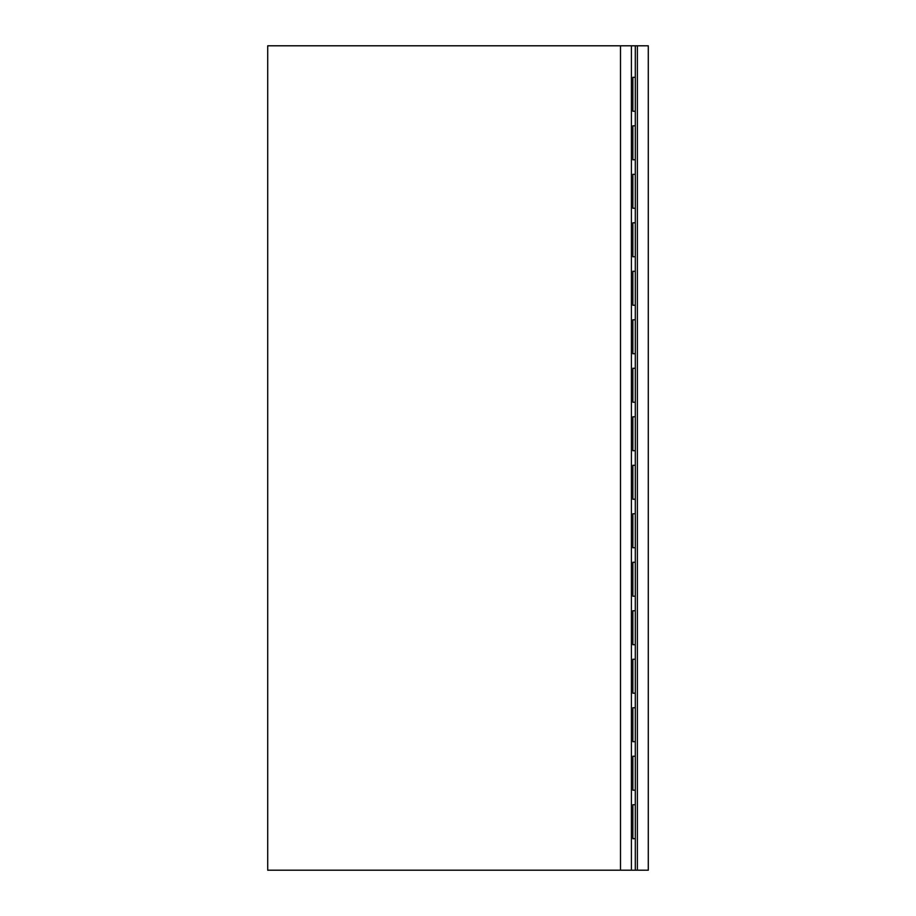 <?xml version="1.0" encoding="UTF-8"?>
<svg xmlns="http://www.w3.org/2000/svg" width="916" height="916" viewBox="0 0 916 916"><rect width="100%" height="100%" fill="white"/><g stroke="black" fill="none" stroke-linecap="round" stroke-linejoin="round"><path stroke-width="1.37" d="M637.376 870.2L631.41 870.2L635.292 870.2L635.292 838.678L632.864 838.678L632.864 804.729L635.292 804.729L635.292 790.187L632.864 790.187L632.864 756.238L635.292 756.238L635.292 741.685L632.864 741.685L632.864 707.747L635.292 707.747L635.292 693.194L632.864 693.194L632.864 659.245L635.292 659.245L635.292 644.704L632.864 644.704L632.864 610.754L635.292 610.754L635.292 596.213L632.864 596.213L632.864 562.264L635.292 562.264L635.292 547.711L632.864 547.711L632.864 513.773L635.292 513.773L635.292 499.22L632.864 499.22L632.864 465.271L635.292 465.271L635.292 450.729L632.864 450.729L632.864 416.78L635.292 416.78L635.292 402.227L632.864 402.227L632.864 368.289L635.292 368.289L635.292 353.736L632.864 353.736L632.864 319.787L635.292 319.787L635.292 305.246L632.864 305.246L632.864 271.296L635.292 271.296L635.292 256.755L632.864 256.755L632.864 222.806L635.292 222.806L635.292 208.253L632.864 208.253L632.864 174.315L635.292 174.315L635.292 159.762L632.864 159.762L632.864 125.813L635.292 125.813L635.292 111.271L635.292 870.2L637.376 870.2L637.376 45.8L637.376 870.2L648.288 870.2L637.376 870.2M620.498 870.2L267.712 870.2L267.712 45.8L620.498 45.8L620.498 870.2L631.41 870.2L620.498 870.2L620.498 45.8L637.376 45.8L631.41 45.8L631.41 870.2L631.41 45.8L267.712 45.8L267.712 870.2L620.498 870.2M632.864 111.271L632.864 77.322L635.292 77.322L635.292 45.8L635.292 111.271L632.864 111.271L635.292 111.271L635.292 77.322L632.864 77.322L632.864 111.271M637.376 45.8L648.288 45.8L637.376 45.8M632.864 838.678L635.292 838.678L635.292 804.729L632.864 804.729L632.864 838.678M632.864 790.187L635.292 790.187L635.292 756.238L632.864 756.238L632.864 790.187M632.864 741.685L635.292 741.685L635.292 707.747L632.864 707.747L632.864 741.685M632.864 693.194L635.292 693.194L635.292 659.245L632.864 659.245L632.864 693.194M632.864 644.704L635.292 644.704L635.292 610.754L632.864 610.754L632.864 644.704M632.864 596.213L635.292 596.213L635.292 562.264L632.864 562.264L632.864 596.213M632.864 547.711L635.292 547.711L635.292 513.773L632.864 513.773L632.864 547.711M632.864 499.22L635.292 499.22L635.292 465.271L632.864 465.271L632.864 499.22M632.864 450.729L635.292 450.729L635.292 416.78L632.864 416.78L632.864 450.729M632.864 402.227L635.292 402.227L635.292 368.289L632.864 368.289L632.864 402.227M632.864 353.736L635.292 353.736L635.292 319.787L632.864 319.787L632.864 353.736M632.864 305.246L635.292 305.246L635.292 271.296L632.864 271.296L632.864 305.246M632.864 256.755L635.292 256.755L635.292 222.806L632.864 222.806L632.864 256.755M632.864 208.253L635.292 208.253L635.292 174.315L632.864 174.315L632.864 208.253M632.864 159.762L635.292 159.762L635.292 125.813L632.864 125.813L632.864 159.762M648.288 870.2L648.288 45.8L648.288 870.2"/></g></svg>
